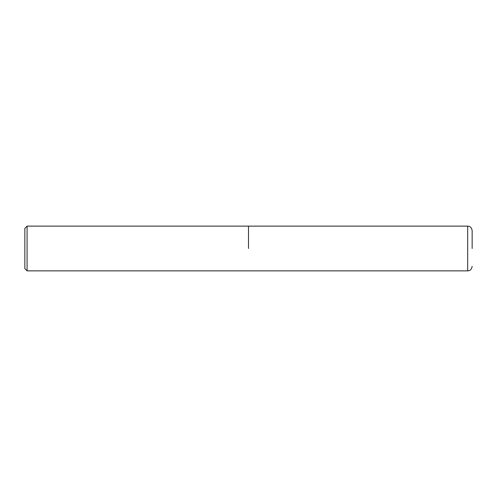 <?xml version="1.0" encoding="UTF-8"?>
<svg xmlns="http://www.w3.org/2000/svg" width="497" height="497" viewBox="0 0 497 497"><rect width="100%" height="100%" fill="white"/><g stroke="black" fill="none" stroke-linecap="round" stroke-linejoin="round"><path stroke-width="0.75" d="M248.5 248.5L248.5 226.135L248.5 248.5M472.15 248.5L472.15 230.608L472.15 248.5M27.087 226.135L27.087 270.865L467.677 270.865L467.677 226.135L27.087 226.135L24.85 228.371L24.85 268.628L27.087 270.865M467.677 226.135C468.919 226.272 471.274 226.166 472.15 230.608M467.677 270.865C468.919 270.728 471.274 270.834 472.15 266.392"/></g></svg>
